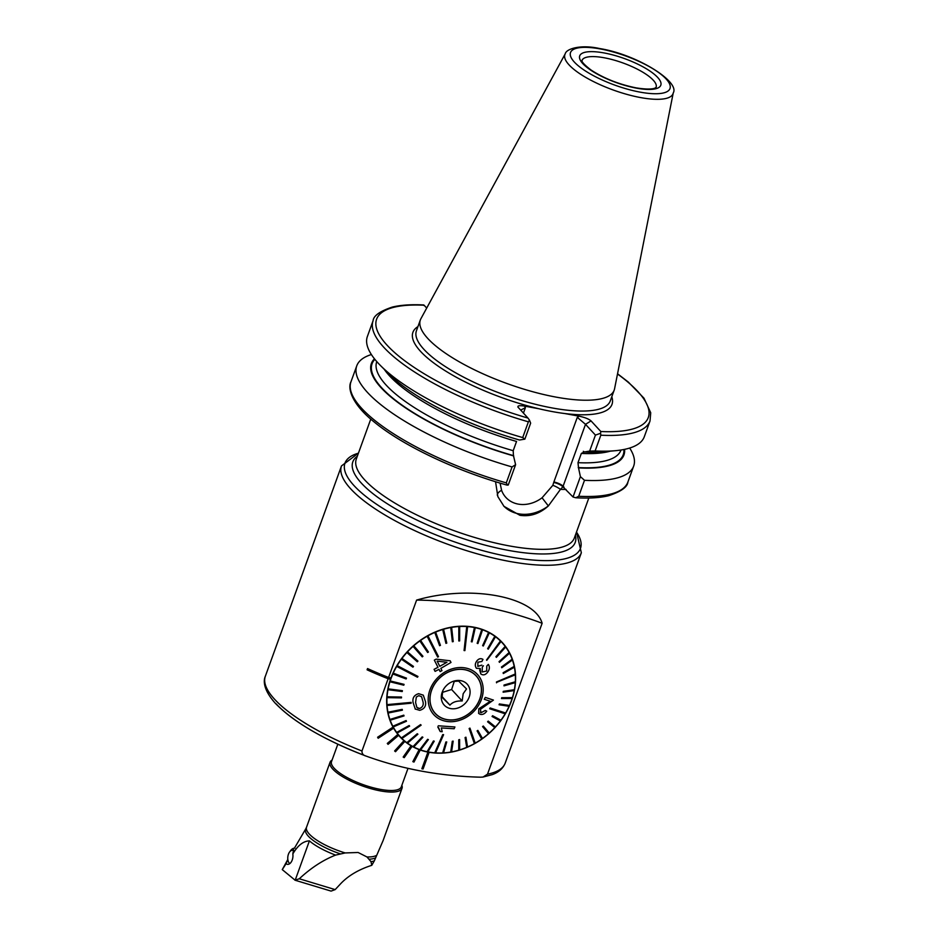 <?xml version="1.0" encoding="UTF-8"?>
<svg xmlns="http://www.w3.org/2000/svg" width="938" height="938" viewBox="0 0 938 938"><rect width="100%" height="100%" fill="white"/><g stroke="black" fill="none" stroke-linecap="round" stroke-linejoin="round"><path stroke-width="1.41" d="M378.19 738.276L377.604 737.245L393.034 727.114L377.604 737.245L378.178 738.253L393.62 728.158A69.564 57.875 -42.6 0 1 393.045 727.138A69.564 57.875 137.4 0 1 390.536 679.182L388.144 678.737L361.974 750.998C361.904 753.671 363.229 755.348 365.949 756.028C401.874 769.101 440.098 776.16 480.619 777.192L483.047 777.039L487.502 774.167L542.129 623.278C534.683 596.416 470.126 584.444 416.601 600.097L388.602 677.471A127.545 37.497 -160.1 0 1 367.555 668.56L367.544 668.571A127.591 37.508 -160.1 0 0 388.602 677.482L390.994 677.916A69.564 57.875 137.4 0 1 473.772 627.159A69.564 57.875 137.4 0 1 502.322 642.565A69.564 57.875 137.4 0 1 503.12 717.336A69.564 57.875 137.4 0 1 429.1 752.311L429.123 752.335A69.564 57.875 -42.6 0 1 428.514 752.217A69.564 57.875 -42.6 0 1 427.916 752.112L421.866 768.761L423.085 769.008L429.123 752.335M361.974 750.998A127.545 37.497 -160.1 0 1 274.6 699.279A127.545 37.497 -160.1 0 1 265.337 676.286C263.39 680.531 263.027 689.489 275.209 703.16C293.77 722.201 323.927 739.789 365.691 755.934L365.949 756.028M595.442 435.103L600.578 433.286L600.824 435.197L595.126 450.944L589.65 451.096L595.442 435.103L585.511 424.328L577.292 417.351L579.156 416.191L564.699 413.529A105.865 31.13 -160.1 0 1 552.236 411.571A105.865 31.13 -160.1 0 1 538.975 408.769L524.53 406.107L525.374 407.76L520.637 410.094M565.215 53.853L420.916 318.697A103.074 30.309 19.9 0 0 420.353 319.94A103.074 30.309 19.9 0 0 556.011 397.102A103.074 30.309 19.9 0 0 614.202 390.114A103.074 30.309 19.9 0 0 614.566 388.801L673.238 92.944C680.191 81.641 636.808 54.486 599.71 48.553C580.798 44.25 566.177 48.776 565.215 53.853A57.499 16.907 19.9 0 0 585.781 77.42A57.499 16.907 19.9 0 0 640.572 97.575A57.499 16.907 19.9 0 0 673.238 92.944M495.545 481.71L497.855 496.612L503.999 506.356L519.957 515.314C530.251 516.838 539.713 513.719 548.355 505.934L560.455 489.378L562.906 486.775L564.019 487.209L563.105 486.224A37.332 31.06 -42.6 0 1 562.906 486.775L573.036 496.999L580.399 476.645L578.523 467.898A134.31 39.49 19.9 0 0 624.579 449.361M420.271 750.037A69.564 57.875 -42.6 0 1 419.145 749.626L412.837 761.644L413.975 762.066L420.259 750.025A69.564 57.875 137.4 0 0 427.904 752.088L421.877 768.785M412.122 746.378A69.564 57.875 -42.6 0 1 411.102 745.792L403.176 757.06L404.208 757.658L412.099 746.355A69.564 57.875 137.4 0 0 419.134 749.614M404.853 741.43A69.564 57.875 -42.6 0 1 403.961 740.68L394.617 750.963L395.508 751.701L404.841 741.419A69.564 57.875 137.4 0 0 411.079 745.78L403.176 757.06M403.961 740.68L394.617 750.963M398.638 735.31A69.564 57.875 -42.6 0 1 397.9 734.419L387.324 743.459L388.062 744.35L398.638 735.31A69.564 57.875 137.4 0 0 399.951 736.799A69.564 57.875 137.4 0 0 403.95 740.668M393.608 728.158A69.564 57.875 137.4 0 0 397.888 734.395L387.3 743.435L388.062 744.35M416.601 600.097A440.602 366.559 -42.6 0 1 542.129 623.278M528.399 421.819L529.478 420.165L530.65 423.144L524.858 439.136L519.5 440.016A134.31 39.49 19.9 0 1 389.387 374.426L380.828 365.89A147.254 43.3 19.9 0 0 522.701 437.577L528.399 421.819A147.254 43.3 19.9 0 1 373.09 320.737C373.547 315.743 379.949 311.193 392.319 307.078C400.725 305.026 411.196 304.322 423.742 304.956M423.73 305.448L424.082 305.213A144.475 42.48 19.9 0 0 387.089 345.219A144.475 42.48 19.9 0 0 527.977 418.067L529.478 420.165M373.09 320.737L367.379 336.484A147.254 43.3 19.9 0 0 380.828 365.89M524.858 439.136L522.701 437.577M384.228 369.279A129.866 38.177 19.9 0 0 516.545 441.458L513.203 450.709L513.449 455.622L515.607 464.685L508.244 485.04L506.93 485.087C456.173 470.911 402.742 445.573 374.332 422.1C351.023 403.586 347.646 387.84 350.976 381.801A147.254 43.3 19.9 0 0 506.297 482.882L512.066 466.936L515.607 464.685M374.461 358.82A134.31 39.49 19.9 0 0 513.731 455.938M371.389 354.541A147.254 43.3 19.9 0 0 356.757 365.843A147.254 43.3 19.9 0 0 512.066 466.936M507.54 485.122L506.297 482.882M424.082 305.213L426.708 308.063M527.977 418.067L517.893 407.022M518.21 407.455C517.108 405.732 519.206 405.286 524.53 406.107M579.156 416.191C584.82 417.398 588.783 418.969 591.046 420.904L585.511 424.328L563.105 486.224A7.422 2.181 19.9 0 0 553.877 482.003L577.292 417.351M600.578 433.286L600.824 431.515L591.046 420.904M595.126 450.944A147.254 43.3 19.9 0 0 615.164 450.721A147.254 43.3 19.9 0 0 644.3 436.733L650.011 420.986L650.726 412.767L643.972 398.169L628.249 382.012L617.544 373.758M578.523 467.898L577.996 462.669L581.337 453.417L584.292 451.975A134.31 39.49 19.9 0 0 603.122 451.799L615.164 450.721M584.292 451.975L589.65 451.096M583.307 451.307L583.999 451.659M580.399 476.645L584.503 480.303A147.254 43.3 19.9 0 0 633.678 466.092A147.254 43.3 19.9 0 0 629.679 448.036M584.503 480.303L578.723 496.261L575.733 497.761L573.036 496.999M500.071 483.093L501.596 490.328A29.91 24.892 137.4 0 0 542.058 497.797L552.834 485.333L553.713 482.449A29.91 24.892 137.4 0 0 553.877 482.003M562.906 486.775A7.422 2.122 20.8 0 0 553.713 482.449M503.589 505.899A37.332 31.06 -42.6 0 0 548.355 505.934L542.058 497.797M497.281 495.1A7.422 3.893 160.1 0 1 501.596 490.328M412.849 761.656L419.145 749.626M390.56 679.182L391.017 677.928L388.602 677.482L388.144 678.737A127.591 37.508 -160.1 0 1 367.086 669.814L367.544 668.571M421.572 696.688L422.979 701.683L421.584 696.711L418.782 695.656L416.32 697.051L415.593 702.503L416.882 707.475L419.638 708.495C422.651 707.24 423.777 705.013 423.003 701.812L422.991 701.788C423.765 705.001 422.639 707.229 419.626 708.471L417.809 708.167M423.249 695.14L418.618 693.674C414.092 695.07 412.251 698.048 413.095 702.609L415.335 709.187L413.119 702.632C412.251 698.106 414.092 695.128 418.629 693.698L423.273 695.152L425.477 701.589C426.286 706.103 424.363 709.011 419.708 710.336L415.124 708.964M411.125 702.398L387.019 704.649A69.342 57.687 137.4 0 0 387.054 705.059A69.342 57.687 137.4 0 0 387.077 705.47L411.172 703.219L411.125 702.398L387.007 704.626A69.342 57.687 -42.6 0 1 387.007 697.649L401.487 697.884L401.523 697.028L387.077 696.828A69.342 57.687 137.4 0 0 387.031 697.661M497.562 638.063A69.342 57.687 -42.6 0 1 500.775 641.229L502.17 642.753A69.342 57.687 -42.6 0 1 505.195 646.376L495.921 656.752L496.378 657.374L495.897 656.741L505.195 646.376M515.279 673.988L496.507 682.407L515.337 674.809A69.342 57.687 137.4 0 0 515.314 674.399A69.342 57.687 137.4 0 0 515.279 673.988L515.267 673.965A69.342 57.687 -42.6 0 0 514.364 667.223A69.342 57.687 137.4 0 0 514.223 666.426L514.2 666.402A69.342 57.687 -42.6 0 0 512.418 659.989A69.342 57.687 137.4 0 0 512.16 659.238L501.49 667L512.148 659.215A69.342 57.687 -42.6 0 0 509.51 653.211A69.342 57.687 137.4 0 0 509.146 652.52L499.063 661.642L509.135 652.496A69.342 57.687 -42.6 0 0 505.676 647.021A69.342 57.687 137.4 0 0 505.219 646.399M387.077 696.828L387.066 696.805A69.342 57.687 -42.6 0 1 387.969 689.711L402.238 691.54L402.402 690.696L388.144 688.879A69.342 57.687 137.4 0 0 387.992 689.735M388.144 688.879L388.133 688.867A69.342 57.687 -42.6 0 1 389.927 681.774L403.797 685.197L404.067 684.365L390.208 680.953A69.342 57.687 137.4 0 0 389.95 681.797M404.067 684.365L390.196 680.941A69.342 57.687 -42.6 0 1 392.858 673.965L406.119 678.96L406.494 678.139L393.233 673.167A69.342 57.687 137.4 0 0 392.87 673.988M393.233 673.167L393.221 673.156A69.342 57.687 -42.6 0 1 396.692 666.414L417.504 677.236L417.961 676.45L397.173 665.64A69.342 57.687 137.4 0 0 396.938 666.039A69.342 57.687 137.4 0 0 396.715 666.426M417.961 676.45L397.161 665.628A69.342 57.687 -42.6 0 1 401.394 659.215L412.931 667.153L413.482 666.414L401.968 658.499A69.342 57.687 137.4 0 0 401.417 659.238M401.968 658.499L401.945 658.476A69.342 57.687 -42.6 0 1 406.881 652.508L417.316 661.782L417.938 661.102L407.526 651.84A69.342 57.687 137.4 0 0 406.904 652.52M417.938 661.102L407.514 651.828A69.342 57.687 -42.6 0 1 413.072 646.376L422.252 656.881L422.944 656.272L413.787 645.79A69.342 57.687 137.4 0 0 413.083 646.399L422.252 656.881M413.787 645.79L413.764 645.766A69.342 57.687 -42.6 0 1 419.861 640.935L427.669 652.52L419.861 640.935A69.342 57.687 137.4 0 1 420.634 640.42L420.611 640.408A69.342 57.687 -42.6 0 1 427.142 636.269L437.706 657.116L438.503 656.659L427.951 635.835A69.342 57.687 137.4 0 0 427.552 636.058A69.342 57.687 137.4 0 0 427.153 636.281L437.706 657.116M427.951 635.835L427.939 635.823A69.342 57.687 -42.6 0 1 434.798 632.435L439.605 645.707L440.438 645.356L435.642 632.106A69.342 57.687 137.4 0 0 434.81 632.458L439.605 645.707M435.642 632.106L435.631 632.083A69.342 57.687 -42.6 0 1 442.713 629.515L445.925 643.362L442.713 629.515A69.342 57.687 137.4 0 1 443.58 629.269L443.568 629.257A69.342 57.687 -42.6 0 1 450.768 627.534L452.362 641.768L450.768 627.534M452.362 641.768L453.218 641.615L451.624 627.381A69.342 57.687 137.4 0 0 450.779 627.557M451.624 627.381A69.342 57.687 -42.6 0 1 458.823 626.537L458.799 640.959L458.823 626.537M458.799 640.959L459.655 640.912L459.69 626.514A69.342 57.687 137.4 0 0 458.834 626.561M459.69 626.514L459.667 626.49A69.342 57.687 -42.6 0 1 466.749 626.537L464.064 650.55L464.896 650.609L467.605 626.619A69.342 57.687 137.4 0 0 467.183 626.584A69.342 57.687 137.4 0 0 466.772 626.561M467.605 626.619L467.581 626.596A69.342 57.687 -42.6 0 1 474.44 627.534L471.298 641.733L474.44 627.534M471.298 641.733L472.095 641.897L475.261 627.721A69.342 57.687 137.4 0 0 474.464 627.557M475.261 627.721L475.238 627.698A69.342 57.687 -42.6 0 1 481.769 629.504L477.161 643.304L481.769 629.504A69.342 57.687 137.4 0 1 482.542 629.797L482.519 629.773A69.342 57.687 -42.6 0 1 488.604 632.435L482.624 645.637L488.604 632.435M482.624 645.637L483.328 646.001L489.319 632.822A69.342 57.687 137.4 0 0 488.628 632.458M489.319 632.822L489.296 632.798A69.342 57.687 -42.6 0 1 494.854 636.269L487.631 648.686L494.854 636.269A69.342 57.687 137.4 0 1 495.499 636.738L495.475 636.726A69.342 57.687 -42.6 0 1 500.411 640.935L486.787 660.329L500.986 641.498A69.342 57.687 137.4 0 0 500.704 641.229A69.342 57.687 137.4 0 0 500.435 640.959L486.505 660.035M500.071 640.279A69.564 57.875 137.4 0 1 501.009 641.486L500.962 641.475A69.342 57.687 -42.6 0 1 502.17 642.753M481.429 688.48A27.823 23.157 -42.6 0 1 464.732 716.421A27.823 23.157 -42.6 0 1 435.22 713.478A27.823 23.157 -42.6 0 1 429.956 700.78A27.823 23.157 -42.6 0 1 446.652 672.851A27.823 23.157 -42.6 0 1 476.164 675.782A27.823 23.157 -42.6 0 1 481.429 688.48M421.139 725.156L420.587 724.617L421.139 725.156L401.921 738.499A69.342 57.687 137.4 0 1 401.652 738.229A69.342 57.687 137.4 0 1 401.382 737.96L401.358 737.936A69.342 57.687 -42.6 0 1 400.151 736.67A69.342 57.687 -42.6 0 1 397.126 733.035L409.625 726.153L409.156 725.531L396.68 732.437A69.342 57.687 137.4 0 0 397.137 733.059L397.126 733.035M434.751 752.839A69.342 57.687 137.4 0 0 435.173 752.874A69.342 57.687 137.4 0 0 435.584 752.897L443.592 734.665L442.759 734.606L434.74 752.815A69.342 57.687 -42.6 0 1 427.904 751.889M469.152 728.545L474.382 743.6A69.342 57.687 137.4 0 0 474.804 743.4A69.342 57.687 137.4 0 0 475.203 743.166L469.95 728.099L469.152 728.545L474.405 743.623A69.342 57.687 -42.6 0 1 467.534 746.976L465.928 737.198L465.096 737.549L465.928 737.198M490.152 707.979L489.695 708.765L490.14 707.967L505.629 713.009L490.14 707.967M489.695 708.765L505.183 713.806A69.342 57.687 137.4 0 0 505.418 713.419A69.342 57.687 137.4 0 0 505.641 713.021L505.629 713.009A69.342 57.687 -42.6 0 0 509.1 706.279M486.775 666.027L488.323 664.374L486.775 666.027L486.693 671.022L482.249 671.971L486.693 671.022L486.799 666.05M477.747 666.32L481.886 665.136L477.829 666.402L477.888 662.216L481.874 661.478L482.988 659.391C480.748 658.101 478.673 658.64 476.785 661.044C474.968 663.635 474.863 666.062 476.469 668.337L480.197 668.466L480.784 673.906L479.67 669.943M476.41 668.266L476.469 668.337C474.851 666.062 474.945 663.623 476.762 661.02C478.638 658.628 480.713 658.077 482.976 659.367L482.988 659.391M437.976 667.293L434.071 669.333L435.091 671.35L434.071 669.333L437.987 667.317L434.329 660.118L436.147 659.133L434.329 660.118L437.987 667.317M436.158 659.156L450.17 660.798L436.147 659.133M438.996 669.322L440.145 671.585L439.019 669.345L435.115 671.374M428.244 701.19A29.688 24.693 -42.6 0 1 453.98 668.337A29.688 24.693 -42.6 0 1 483.14 688.07A29.688 24.693 -42.6 0 1 457.404 720.923A29.688 24.693 -42.6 0 1 428.244 701.19M496.542 682.817L496.46 681.973L515.267 673.965M514.223 666.426L503.12 672.734L503.307 673.543L503.12 672.734L514.2 666.402M501.76 667.75L501.467 666.988L501.76 667.75L512.429 659.977M499.438 662.334L499.051 661.63L499.438 662.334L509.51 653.211M464.064 650.55L466.749 626.537M401.945 658.476L413.47 666.402M393.221 673.156L406.494 678.139M388.133 688.867L402.402 690.696M387.066 696.805L401.523 697.028M402.238 709.374L402.39 710.16L388.133 713.032A69.342 57.687 137.4 0 1 387.98 712.247L402.214 709.351L387.957 712.223A69.342 57.687 -42.6 0 1 387.054 705.446L387.077 705.47M389.927 719.481A69.342 57.687 137.4 0 0 390.196 720.22L404.044 715.905L403.786 715.166L389.915 719.458A69.342 57.687 -42.6 0 1 388.121 713.009L388.133 713.032M389.915 719.458L403.786 715.166M406.107 720.572L406.471 721.263L393.21 726.938A69.342 57.687 137.4 0 1 392.846 726.247L406.084 720.56L392.846 726.247A69.342 57.687 -42.6 0 1 390.173 720.208L390.196 720.22M396.68 732.437L396.657 732.414A69.342 57.687 -42.6 0 1 393.186 726.915L393.21 726.938M396.657 732.414L409.156 725.531M401.358 737.936L420.576 724.593L401.382 737.96M413.025 746.613L422.194 736.893L413.025 746.613A69.342 57.687 -42.6 0 1 407.491 743.166A69.342 57.687 137.4 0 1 406.858 742.708L417.258 733.739L417.891 734.196L417.281 733.762L406.834 742.697A69.342 57.687 -42.6 0 1 401.921 738.499M422.194 736.893L422.909 737.268L422.194 736.893M433.438 741.008L427.083 751.725A69.342 57.687 137.4 0 0 427.892 751.901L434.235 741.172L433.438 741.008L427.095 751.737A69.342 57.687 -42.6 0 1 420.576 749.919A69.342 57.687 137.4 0 1 419.825 749.661L427.611 739.32L419.825 749.661A69.342 57.687 -42.6 0 1 413.74 747L422.909 737.268M427.611 739.32L428.385 739.601L427.611 739.32M433.415 740.985L434.235 741.172M434.74 752.815L442.736 734.583L443.592 734.665M445.878 741.993L442.654 752.933A69.342 57.687 137.4 0 0 443.522 752.897L446.734 741.946L445.878 741.993L442.654 752.933A69.342 57.687 -42.6 0 1 435.595 752.886M445.867 741.97L446.734 741.946M453.171 741.137L451.577 751.901A69.342 57.687 137.4 0 1 450.721 752.053L452.292 741.278L453.16 741.114L452.315 741.29L450.721 752.053A69.342 57.687 -42.6 0 1 443.522 752.874M458.752 750.166L458.741 739.789L458.752 750.166A69.342 57.687 -42.6 0 1 451.577 751.877M458.741 739.789L459.608 739.543L458.741 739.789M467.546 747A69.342 57.687 137.4 0 1 466.714 747.351L465.084 737.538L466.714 747.351A69.342 57.687 -42.6 0 1 459.632 749.896M469.129 728.533L469.95 728.099M488.569 733.668A69.342 57.687 137.4 0 0 489.273 733.059L483.281 726.024L482.589 726.645L488.557 733.645A69.342 57.687 -42.6 0 1 482.472 738.476L477.864 730.385L477.114 730.925L481.71 739.015A69.342 57.687 -42.6 0 1 475.191 743.142M482.484 738.499A69.342 57.687 137.4 0 1 481.733 739.027L477.09 730.901L477.864 730.385M488.557 733.645L482.566 726.622L483.281 726.024M494.807 727.595A69.342 57.687 -42.6 0 1 489.249 733.035M487.596 721.803L494.83 727.607A69.342 57.687 137.4 0 0 495.452 726.927L488.217 721.123L487.596 721.803L488.206 721.099L495.44 726.915A69.342 57.687 -42.6 0 0 500.364 720.947A69.342 57.687 137.4 0 0 500.939 720.22L492.602 715.753L492.051 716.491L500.388 720.959M492.051 716.491L492.579 715.729L500.927 720.196A69.342 57.687 -42.6 0 0 505.16 713.806M499.051 704.778L509.123 706.291A69.342 57.687 137.4 0 0 509.486 705.47L499.415 703.957L499.051 704.778L499.391 703.934L509.463 705.446A69.342 57.687 -42.6 0 0 512.125 698.493A69.342 57.687 137.4 0 0 512.406 697.661L501.736 697.708L512.394 697.638A69.342 57.687 -42.6 0 0 514.188 690.579M501.478 698.552L501.724 697.684L501.478 698.552L512.148 698.493M503.131 692.209L503.272 691.353L514.352 689.711L503.296 691.365L503.131 692.209L514.212 690.567A69.342 57.687 137.4 0 0 514.364 689.723L514.352 689.711A69.342 57.687 -42.6 0 0 515.255 682.641A69.342 57.687 137.4 0 0 515.325 681.797L504.058 685.021L515.314 681.774A69.342 57.687 -42.6 0 0 515.314 674.809M503.999 685.866L504.034 685.01L503.999 685.866L515.279 682.63M493.435 700.088L485.298 697.391L484.278 699.279L485.309 697.403L493.435 700.088L480.362 709.351L481.03 712.728L485.309 710.465L481.018 712.716L480.209 712.223M486.74 711.168L485.298 710.453L486.74 711.168C484.618 713.97 482.378 714.99 480.033 714.24L478.603 713.384L478.837 708.8L478.603 713.384M490.304 701.261L478.826 708.788L490.316 701.272L484.278 699.279M437.788 726.927L440.203 731.523L438.562 727.595M454.918 726.973L438.281 725.778L454.918 726.973L454.144 728.756L441.282 727.935L442.208 731.71L440.203 731.523M427.669 652.52L428.42 651.992L420.634 640.42M445.925 643.362L446.781 643.105L443.58 629.269M487.631 648.686L488.264 649.143L495.499 636.738M477.161 643.304L477.911 643.574L482.542 629.797M496.378 657.374L505.676 647.021M503.307 673.543L514.376 667.211M458.776 750.177A69.342 57.687 137.4 0 0 459.632 749.931L459.608 739.543M417.902 734.22L407.479 743.177M413.037 746.636A69.342 57.687 137.4 0 0 413.728 747M420.576 749.931L428.385 739.601M400.151 736.67L398.756 735.158A69.342 57.687 -42.6 0 1 395.859 731.687M480.784 673.906C483.164 675.606 485.497 674.997 487.76 672.065C489.683 669.333 489.871 666.777 488.323 664.374M483.422 665.792L482.32 666.953L482.167 671.878M450.17 660.798L451.002 662.451L440.825 668.372L441.962 670.6L440.145 671.585M446.934 662.275L437.167 661.149L439.805 666.332L446.934 662.275M446.91 662.251L439.781 666.32M397.864 734.372A69.564 57.875 137.4 0 0 398.99 735.404M442.431 692.373L451.624 689.512L454.32 681.234M476.527 676.368A27.823 23.157 137.4 0 0 475.636 675.231M476.082 675.864A27.706 23.051 137.4 0 0 451.917 670.693A27.706 23.051 137.4 0 0 431.644 690.192A27.706 23.051 137.4 0 0 435.302 713.396A27.706 23.051 137.4 0 0 459.468 718.567A27.706 23.051 137.4 0 0 479.74 699.068A27.706 23.051 137.4 0 0 476.082 675.864L475.038 674.727A27.706 23.051 137.4 0 0 474.569 674.234M452.737 681.504L458.647 681.082L466.538 688.949L463.184 693.698L462.176 700.979C456.618 700.745 452.538 702.128 449.935 705.142L442.056 697.274L442.713 691.107M442.208 692.138A15.536 12.921 137.4 0 0 450.639 708.589A15.536 12.921 137.4 0 0 469.176 697.122A15.536 12.921 137.4 0 0 453.84 681.129A15.536 12.921 137.4 0 0 442.396 691.669A15.536 12.921 137.4 0 0 442.208 692.138M433.813 711.766A27.706 23.051 137.4 0 0 434.259 712.259L435.302 713.396M434.704 712.903A27.823 23.157 137.4 0 0 435.771 713.888M442.056 696.582L449.935 705.142M451.624 689.512L462.176 700.979M337.821 744.197L331.524 761.597A37.098 10.904 19.9 0 0 380.359 789.374A37.098 10.904 19.9 0 0 401.3 786.865L407.995 768.374M332.087 760.061A38.259 11.244 19.9 0 0 330.059 762.254A38.259 11.244 19.9 0 0 380.418 790.898A38.259 11.244 19.9 0 0 402.015 788.295A38.259 11.244 19.9 0 0 401.863 785.317M287.825 859.443L282.268 869.62L295.165 880.243L309.411 840.882A38.962 11.455 19.9 0 0 335.581 855.104L345.172 852.935L358.117 852.49L366.981 856.969L371.002 861.67A38.962 11.455 19.9 0 0 374.332 860.85L371.788 865.317C358.762 869.503 348.444 875.588 340.799 883.573L335.159 889.611L331.067 891.1L294.931 880.184L299.304 878.777L335.159 889.611M374.332 860.85L383.079 840.624L402.015 788.295M293.606 849.687L292.832 853.92A7.656 4.455 97.2 0 1 292.21 860.017A7.656 4.455 97.2 0 1 287.485 864.344A7.656 4.455 97.2 0 1 286.067 863.722L282.268 869.62M286.067 863.722L287.79 859.513M309.411 840.882C303.314 841.081 297.78 845.431 292.832 853.92M335.581 855.104C323.047 860.04 310.947 867.931 299.304 878.777M371.788 865.317L371.002 861.67M289.819 863.605A6.953 4.045 97.2 0 1 288.376 861.647A6.953 4.045 97.2 0 1 288.095 855.339A6.953 4.045 97.2 0 1 289.596 851.997A6.953 4.045 97.2 0 1 293.582 850.555M289.596 851.997L290.71 850.496A9.274 5.394 97.2 0 1 294.895 848.21M370.768 419.098L356.311 459.034A115.949 34.096 19.9 0 0 364.73 479.928A115.949 34.096 19.9 0 0 508.912 545.834A115.949 34.096 19.9 0 0 574.361 537.966L588.818 498.031M575.393 535.141A118.27 34.776 -160.1 0 1 491.758 546.807A118.27 34.776 -160.1 0 1 361.411 483.176A118.27 34.776 -160.1 0 1 357.343 456.208M365.445 755.84A124.109 36.488 -160.1 0 1 276.124 703.852M576.483 532.116A125.223 36.817 -160.1 0 1 502.768 555.46A125.223 36.817 -160.1 0 1 354.072 485.661A125.223 36.817 -160.1 0 1 358.433 453.183M576.507 532.045L581.349 552.752A127.545 37.497 -160.1 0 1 479.599 554.487A127.545 37.497 -160.1 0 1 350.753 488.909A127.545 37.497 -160.1 0 1 341.491 465.916L265.337 676.286M604.236 57.781A39.419 11.596 19.9 0 0 581.982 60.466C583.061 60.126 578.054 60.02 591.046 70.022C603.908 78.393 618.869 84.326 635.929 87.832C652.016 90.447 655.322 87.996 655.451 87.82L656.119 87.293A39.419 11.596 19.9 0 0 604.236 57.781M417.938 326.612A105.865 31.13 19.9 0 0 439.312 366.922A105.865 31.13 19.9 0 0 538.975 408.769M420.353 319.94L416.437 330.774A103.074 30.309 19.9 0 0 552.095 407.936A103.074 30.309 19.9 0 0 610.275 400.948L614.202 390.114M640.138 92.135A52.903 15.559 19.9 0 0 666.168 79.015A52.903 15.559 19.9 0 0 600.379 48.952A52.903 15.559 19.9 0 0 574.349 62.072A52.903 15.559 19.9 0 0 640.138 92.135M636.468 88.149A43.136 12.686 19.9 0 0 657.69 77.455A43.136 12.686 19.9 0 0 604.049 52.938A43.136 12.686 19.9 0 0 582.826 63.632A43.136 12.686 19.9 0 0 636.468 88.149M552.834 485.333A7.422 1.677 27 0 1 560.455 489.378A115.949 34.096 19.9 0 0 566.06 489.425M581.349 552.752L505.195 763.122A127.545 37.497 -160.1 0 1 487.502 774.167M376.795 361.599L376.748 361.716A129.866 38.177 19.9 0 0 513.203 450.709M374.883 359.348A133.571 39.279 19.9 0 0 513.449 455.622M564.699 413.529A105.865 31.13 19.9 0 0 611.787 396.786M600.824 431.515A144.475 42.48 19.9 0 0 617.497 373.992M600.824 435.197A147.254 43.3 19.9 0 0 650.011 420.986M581.337 453.417A129.866 38.177 19.9 0 0 610.38 451.143M577.996 462.669A129.866 38.177 19.9 0 0 620.968 450.123L621.003 450.006M578.242 467.581A133.571 39.279 19.9 0 0 623.911 449.49M578.723 496.261A147.254 43.3 19.9 0 0 627.897 482.05L633.678 466.092M525.374 407.76L523.427 413.13M366.981 856.969A38.259 11.244 19.9 0 0 376.501 855.409M345.172 852.935A38.259 11.244 19.9 0 1 306.55 827.187L305.835 828.723A38.47 11.315 19.9 0 0 340.459 853.908M369.091 859.208A38.47 11.315 19.9 0 0 375.399 857.93M350.976 381.801L356.757 365.843M627.897 482.05C627.44 487.045 621.026 491.594 608.656 495.71C599.91 497.844 588.935 498.524 575.733 497.761M358.457 453.113L341.491 465.916M505.195 763.122C502.991 768.492 498.688 772.326 492.262 774.624L483.047 777.039M305.835 828.723L294.426 848.187M306.55 827.187L330.059 762.254"/></g></svg>
